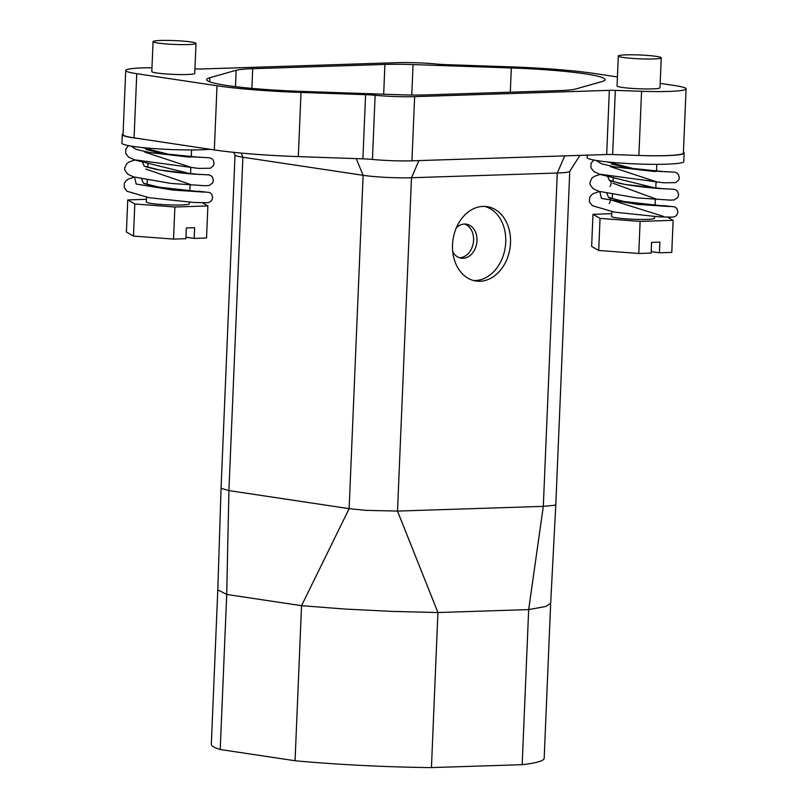 <?xml version="1.0" encoding="UTF-8"?>
<svg xmlns="http://www.w3.org/2000/svg" width="808" height="808" viewBox="0 0 808 808"><rect width="100%" height="100%" fill="white"/><g stroke="black" fill="none" stroke-linecap="round" stroke-linejoin="round"><path stroke-width="1.21" d="M220.22 749.511A166.569 14.898 -177.6 0 1 211.322 744.279L217.827 589.214L218.008 589.971L226.715 594.446L220.22 749.511L295.051 760.752A166.569 14.898 -177.6 0 0 431.432 767.6L522.18 764.671A166.569 14.898 -177.6 0 0 544.178 758.227L550.682 603.162L545.986 606.424L528.674 609.606L522.18 764.671M569.771 171.266L555.803 504.525L554.47 505.303L543.309 506.364L397.506 511.08L366.135 510.363L349.137 508.656L301.546 605.687L295.051 760.752M579.912 155.378L569.731 171.347A34.39 3.08 -177.6 0 1 557.278 173.033L543.309 506.364L528.674 609.606L437.926 612.535L392.001 611.404L344.986 609.05L301.546 605.687L226.715 594.446L228.917 490.587L221.059 488.295L217.827 589.224M233.603 152.328L235.067 155.116A34.39 3.08 2.4 0 0 242.885 157.247L363.115 175.316A34.39 3.08 2.4 0 0 411.484 177.74L397.506 511.08L437.926 612.535L431.432 767.6M510.505 242.895A37.612 28.815 -81.5 0 1 475.922 281.022A37.612 28.815 -81.5 0 1 452.52 244.763A37.612 28.815 -81.5 0 1 487.103 206.636A37.612 28.815 -81.5 0 1 510.505 242.895M418.938 160.58L411.484 177.74L557.278 173.033L564.741 155.873M473.549 280.538A37.612 28.815 98.5 0 0 505.727 242.178A37.612 28.815 98.5 0 0 484.689 206.404M356.237 158.61L363.115 175.316L349.137 508.656L228.917 490.587L242.885 157.247L241.168 153.076M384.921 64.428A50.51 4.515 -177.6 0 1 413.06 64.579L511.312 67.973A87.052 7.787 -177.6 0 1 605.121 79.669A87.052 7.787 -177.6 0 1 601.96 81.588L575.639 89.011A50.51 4.515 -177.6 0 1 559.116 90.607L426.887 94.879A50.51 4.515 -177.6 0 1 398.748 94.728L300.495 91.334A87.052 7.787 -177.6 0 1 206.676 79.638A87.052 7.787 -177.6 0 1 209.838 77.719L236.158 70.296A50.51 4.515 -177.6 0 1 252.692 68.7L384.921 64.428L383.669 94.203M464.58 224.048A17.19 13.17 -81.5 0 1 473.589 240.218A17.19 13.17 -81.5 0 1 459.51 257.762M151.965 67.721A48.359 4.323 -177.6 0 0 125.725 70.468A48.359 4.323 -177.6 0 0 136.764 73.7L217.029 85.759A98.869 8.848 -177.6 0 0 301.01 92.445L365.59 94.677A16.12 1.444 2.4 0 1 375.124 95.273A34.39 3.08 2.4 0 0 414.635 96.647L609.353 90.355A10.746 0.959 2.4 0 1 615.342 90.385L641.562 91.294A48.359 4.323 2.4 0 0 686.083 88.84A48.359 4.323 2.4 0 0 675.044 85.608L660.176 83.376M194.94 68.872L196.465 68.922A10.746 0.959 2.4 0 0 202.454 68.953L397.172 62.66A34.39 3.08 2.4 0 1 436.674 64.044A16.12 1.444 2.4 0 0 446.218 64.64L510.797 66.862A98.869 8.848 -177.6 0 1 594.779 73.548L617.423 76.952M618.302 56.005L617.049 85.951A21.493 1.919 2.4 0 0 621.958 87.385A21.493 1.919 2.4 0 0 645.744 88.961A21.493 1.919 2.4 0 0 659.995 87.749L661.247 57.812A21.493 1.919 2.4 0 0 656.349 56.378A21.493 1.919 2.4 0 0 632.553 54.793A21.493 1.919 2.4 0 0 618.302 56.005A21.493 1.919 2.4 0 0 623.21 57.449A21.493 1.919 2.4 0 0 646.996 59.024A21.493 1.919 2.4 0 0 661.247 57.812M153.066 41.612L151.803 71.558A21.493 1.919 2.4 0 0 156.712 72.993A21.493 1.919 2.4 0 0 180.497 74.568A21.493 1.919 2.4 0 0 194.758 73.356L196.011 43.41A21.493 1.919 2.4 0 0 191.102 41.976A21.493 1.919 2.4 0 0 167.317 40.4A21.493 1.919 2.4 0 0 153.066 41.612A21.493 1.919 2.4 0 0 157.964 43.046A21.493 1.919 2.4 0 0 181.76 44.622A21.493 1.919 2.4 0 0 196.011 43.41M375.124 95.273L372.438 159.439A16.12 1.444 2.4 0 0 362.903 158.843L298.314 156.611A98.869 8.848 -177.6 0 1 214.332 149.924L138.299 138.501A48.359 4.323 -177.6 0 1 133.31 137.825A48.359 4.323 -177.6 0 1 122.271 134.593A48.359 4.323 -177.6 0 1 123.058 133.865M136.764 73.7L134.067 137.865L138.299 138.501M372.438 159.439A34.39 3.08 2.4 0 0 411.939 160.812L606.667 154.52L609.353 90.355M683.427 152.247A48.359 4.323 -177.6 0 1 684.154 153.045A48.359 4.323 -177.6 0 1 636.068 155.358L612.646 154.55A10.746 0.959 2.4 0 0 606.667 154.52M134.067 137.865A48.359 4.323 -177.6 0 1 123.028 134.633L125.725 70.468M636.068 155.358L638.875 155.459A48.359 4.323 2.4 0 0 683.396 153.005L686.083 88.84M456.358 227.735A17.19 13.17 -81.5 0 1 466.307 224.159A17.19 13.17 -81.5 0 1 477.003 240.733A17.19 13.17 -81.5 0 1 461.196 258.166A17.19 13.17 -81.5 0 1 452.743 251.813M684.154 153.045L683.79 161.6A48.359 4.323 -177.6 0 1 651.723 164.327A48.359 4.323 -177.6 0 1 598.193 160.782A48.359 4.323 -177.6 0 1 587.153 157.55L587.254 155.146M611.777 211.666L611.575 216.423A21.493 1.919 2.4 0 0 616.484 217.857A21.493 1.919 2.4 0 0 640.269 219.433A21.493 1.919 2.4 0 0 654.53 218.221L654.601 216.574A5.373 4.121 98.5 0 0 654.904 216.615A5.373 4.121 98.5 0 0 655.005 216.615L654.904 216.615M611.696 213.706L592.981 214.312L600.051 218.392L640.118 221.392L673.125 220.332L667.711 217.211M592.981 214.312L591.638 246.4L598.708 250.47L638.775 253.48L651.137 253.076L651.581 242.39L659.863 242.117L659.419 252.813L671.781 252.409L673.125 220.332M640.118 221.392L638.775 253.48M600.051 218.392L598.708 250.47M659.419 252.813L651.197 251.581M210.07 149.288A48.359 4.323 -177.6 0 1 132.956 146.379A48.359 4.323 -177.6 0 1 121.917 143.147L122.271 134.593M146.541 197.273L146.339 202.03A21.493 1.919 2.4 0 0 151.248 203.464A21.493 1.919 2.4 0 0 175.033 205.04A21.493 1.919 2.4 0 0 189.284 203.828L189.355 202.182A5.373 4.121 98.5 0 0 189.668 202.222A5.373 4.121 98.5 0 0 189.769 202.212L189.668 202.222M146.45 199.313L127.745 199.919L134.815 203.99L174.882 206.999L207.878 205.929L202.465 202.808M127.745 199.919L126.402 231.997L133.472 236.077L173.538 239.087L185.891 238.683L186.345 227.987L194.627 227.725L194.183 238.411L206.535 238.017L207.878 205.929M174.882 206.999L173.538 239.087M134.815 203.99L133.472 236.077M194.183 238.411L185.961 237.178M664.206 205.666A5.373 4.121 98.5 0 0 663.974 205.656A5.373 4.121 98.5 0 0 663.742 205.646L669.63 206.525L637.886 204.424L601.374 198.425L599.859 191.648M660.146 205.767L663.742 205.646M134.219 177.134L128.351 179.093L126.078 180.669L124.382 183.123L124.21 187.466L127.068 191.274L149.137 197.728L194.162 202.475L207.636 202.737L210.019 201.97L211.767 200.323L212.676 197.526L211.676 194.203L209.716 192.526L198.738 191.254A5.373 4.121 98.5 0 0 198.495 191.254L204.384 192.132L172.649 190.031L136.138 184.022L134.623 177.255M194.9 191.375L198.495 191.254M413.06 64.579L411.787 95.021M209.838 77.719L209.666 81.82M236.158 70.296L235.482 86.658M252.692 68.7L251.864 88.385M510.303 92.183L511.312 67.973M301.01 92.445L298.314 156.611M217.029 85.759L214.332 149.924M411.939 160.812L414.635 96.647M612.646 154.55L615.342 90.385M365.59 94.677L362.903 158.843M638.875 155.459L641.562 91.294M655.308 199.505L655.833 199.505L655.308 199.505M663.287 216.342L612.252 200.344M656.005 199L612.969 183.234M656.722 181.891L610.09 166.519M656.48 188.304L600.576 174.538M657.177 171.195L654.298 171.498L614.898 166.923L601.667 163.842L596.183 160.459M664.025 206.02L624.362 201.566L608.727 197.667L606.869 193.445M664.742 188.9L625.079 184.456L609.454 180.558L607.586 176.336M665.459 171.791L633.048 168.498L607.545 161.943M189.829 190.961L190.072 185.072L190.587 185.103M190.769 184.608L145.793 169.044M191.486 167.498L144.854 152.126M191.243 173.912L135.34 160.146M191.93 156.803L189.052 157.106L149.662 152.52L136.431 149.45L130.947 146.066M198.788 191.617L159.115 187.163L143.491 183.275L141.632 179.053M199.505 174.508L159.833 170.054L144.208 166.155L142.349 161.943M200.222 157.398L167.811 154.106L142.309 147.551M550.682 603.172L555.803 504.525M235.027 155.035L221.059 488.295M612.323 198.718L612.494 194.556M613.04 181.608L613.211 177.447M613.757 164.499L613.838 162.549M147.076 184.325L147.258 180.164M147.793 167.216L147.975 163.054M148.51 150.106L148.601 148.147M190.547 173.851L190.789 167.963M191.264 156.742L191.547 149.945M655.066 205.363L655.318 199.465M655.783 188.244L656.035 182.356M656.5 171.134L656.783 164.347M663.974 205.656L674.953 206.919L676.912 208.605L677.922 211.918L677.013 214.726L675.266 216.372L672.872 217.14L659.399 216.867L614.373 212.12L592.304 205.666L589.456 201.869L589.628 197.516L591.325 195.071L593.597 193.496L599.455 191.526M656.328 188.294L674.246 189.304L676.185 190.102L677.66 191.536L678.629 194.849L677.892 197.354L674.306 199.909L670.236 200.121L636.33 197.839L598.678 191.274L593.042 188.577L590.173 184.769L589.87 182.578L592.022 177.972L594.476 176.296L600.172 174.417M657.055 171.185L674.963 172.195L676.902 172.993L678.377 174.417L679.346 177.74L678.73 180.012L675.67 182.618L663.681 182.79L599.385 174.154L593.759 171.458L590.89 167.66L591.052 163.307L593.769 160.024M609.202 203.505C610.717 201.556 610.798 199.566 609.454 197.516L618.029 200.253C631.735 203.404 654.379 205.394 660.187 205.767M656.571 182.396L656.025 182.396M609.919 186.396C611.434 184.446 611.515 182.457 610.171 180.406L618.746 183.143C632.452 186.294 655.096 188.274 660.904 188.658M611.434 163.933L620.19 166.196C634.007 169.266 655.894 171.165 661.621 171.548M191.082 173.902L209.009 174.902L210.949 175.71L212.423 177.134L213.393 180.457L212.645 182.962L209.07 185.507L204.99 185.729L171.094 183.446L133.441 176.871L127.805 174.174L124.937 170.377L124.634 168.185L126.785 163.58L129.23 161.903L134.936 160.014M191.819 156.792L209.727 157.792L211.656 158.6L213.14 160.024L214.11 163.347L213.494 165.62L210.423 168.226L198.445 168.397L134.138 159.752L128.512 157.065L125.654 153.257L125.816 148.914L128.523 145.632M190.617 185.103L190.072 185.103M144.763 183.759L152.793 185.86C166.488 189.001 189.133 190.991 194.94 191.375M145.48 166.65L153.51 168.741C167.206 171.892 189.85 173.882 195.657 174.265M146.197 149.541L154.954 151.793C168.761 154.863 190.658 156.772 196.374 157.156"/></g></svg>
